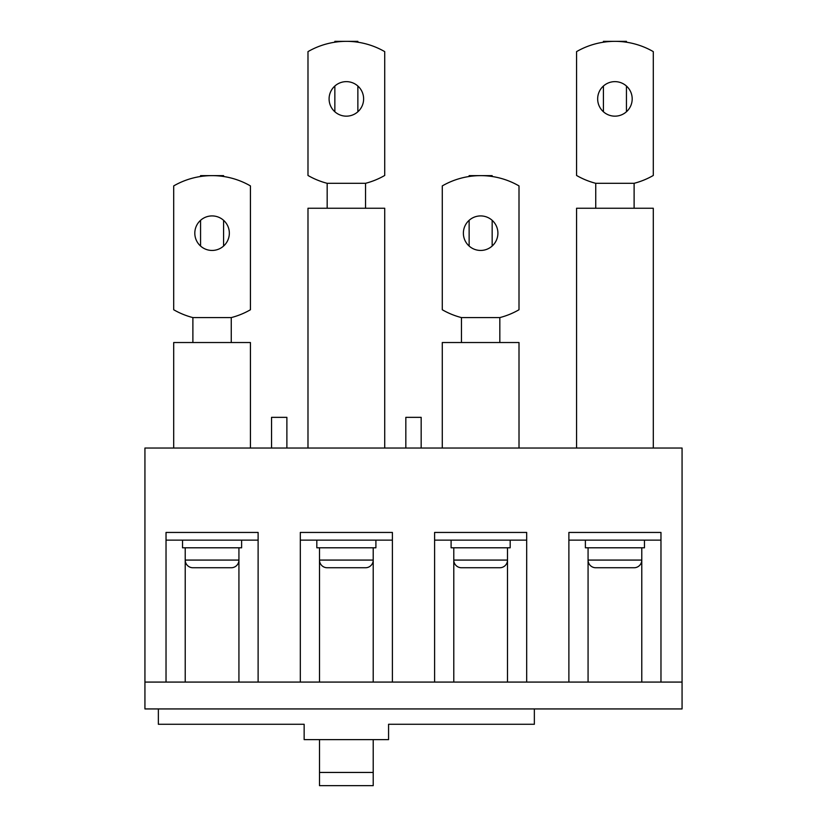 <?xml version="1.0" encoding="UTF-8"?>
<svg xmlns="http://www.w3.org/2000/svg" width="827" height="827" viewBox="0 0 827 827"><rect width="100%" height="100%" fill="white"/><g stroke="black" fill="none" stroke-linecap="round" stroke-linejoin="round"><path stroke-width="1.24" d="M375.903 540.124L375.903 547.794L316.813 547.794L316.813 540.124M319.501 547.794L319.501 560.075L373.215 560.075L373.215 547.794M319.501 560.075A7.67 7.67 0 0 0 327.172 567.746L365.544 567.746A7.67 7.67 0 0 0 373.215 560.075M241.618 540.124L241.618 547.794L182.529 547.794L182.529 540.124M185.217 547.794L185.217 560.075L238.931 560.075L238.931 547.794L238.931 682.079L258.117 682.079L258.117 532.443L258.117 540.124L166.031 540.124L166.031 532.443L166.031 682.079L144.932 682.079L144.932 708.935L682.068 708.935L682.068 682.079L660.969 682.079L660.969 532.443L568.883 532.443L568.883 682.079L526.685 682.079L526.685 532.443L434.599 532.443L434.599 682.079L392.401 682.079L392.401 532.443L392.401 540.124L300.315 540.124L300.315 532.443L300.315 682.079L258.117 682.079M185.217 560.075A7.67 7.67 0 0 0 192.887 567.746L231.26 567.746A7.67 7.67 0 0 0 238.931 560.075M510.187 540.124L510.187 547.794L451.097 547.794L451.097 540.124M434.599 682.079L453.785 682.079L453.785 547.794L453.785 560.075L507.499 560.075L507.499 547.794M453.785 560.075A7.67 7.67 0 0 0 461.456 567.746L499.828 567.746A7.67 7.67 0 0 0 507.499 560.075M644.471 540.124L644.471 547.794L585.382 547.794L585.382 540.124M568.883 682.079L588.069 682.079L588.069 547.794L588.069 560.075L641.783 560.075L641.783 547.794M588.069 560.075A7.67 7.67 0 0 0 595.74 567.746L634.113 567.746L595.74 567.746M641.783 560.075A7.67 7.67 0 0 1 634.113 567.746M421.17 448.038L421.17 417.346L405.83 417.346L405.83 448.038M286.886 448.038L286.886 417.346L271.545 417.346L271.545 448.038M392.401 532.443L300.315 532.443L392.401 532.443M258.117 532.443L166.031 532.443L258.117 532.443M682.068 682.079L682.068 448.038L144.932 448.038L144.932 682.079M588.069 682.079L660.969 682.079M453.785 682.079L526.685 682.079M300.315 682.079L392.401 682.079M166.031 682.079L238.931 682.079M158.36 708.935L158.36 724.276L304.15 724.276L304.15 739.627L388.566 739.627L388.566 724.276L534.356 724.276L534.356 708.935M319.501 772.449L319.501 785.65L373.215 785.65L373.215 772.449L319.501 772.449L319.501 739.627M373.215 739.627L373.215 772.449M653.289 208.249L653.299 448.038L653.289 208.249L576.564 208.249L576.564 448.038M595.74 183.305A76.735 76.735 0 0 1 576.564 175.469L576.564 51.625A76.735 76.735 0 0 1 653.289 51.625L653.289 175.469A76.735 76.735 0 0 1 634.113 183.305L634.113 208.249L634.113 183.305L595.74 183.305L595.74 208.249M614.926 116.162A17.264 17.264 0 0 0 632.19 98.899A17.264 17.264 0 0 0 614.926 81.635A17.264 17.264 0 0 0 597.663 98.899A17.264 17.264 0 0 0 614.926 116.162M519.005 342.533L519.015 448.038L519.005 342.533L442.28 342.533L442.28 448.038M461.456 317.589A76.735 76.735 0 0 1 442.28 309.753L442.28 185.91A76.735 76.735 0 0 1 519.005 185.91L519.005 309.753A76.735 76.735 0 0 1 499.828 317.589L499.828 342.533L499.828 317.589L461.456 317.589L461.456 342.533M480.642 250.447A17.264 17.264 0 0 0 497.906 233.183A17.264 17.264 0 0 0 480.642 215.919A17.264 17.264 0 0 0 463.378 233.183A17.264 17.264 0 0 0 480.642 250.447M384.72 208.249L384.72 448.038L384.72 208.249L307.985 208.249L307.985 448.038M327.172 183.305A76.735 76.735 0 0 1 307.985 175.469L307.985 51.625A76.735 76.735 0 0 1 384.72 51.625L384.72 175.469A76.735 76.735 0 0 1 365.544 183.305L365.544 208.249L365.544 183.305L327.172 183.305L327.172 208.249M346.358 116.162A17.264 17.264 0 0 0 363.622 98.899A17.264 17.264 0 0 0 346.358 81.635A17.264 17.264 0 0 0 329.094 98.899A17.264 17.264 0 0 0 346.358 116.162M250.436 342.533L250.436 448.038L250.436 342.533L173.701 342.533L173.701 448.038M192.887 317.589A76.735 76.735 0 0 1 173.701 309.753L173.701 185.91A76.735 76.735 0 0 1 250.436 185.91L250.436 309.753A76.735 76.735 0 0 1 231.26 317.589L231.26 342.533L231.26 317.589L192.887 317.589L192.887 342.533M212.074 250.447A17.264 17.264 0 0 0 229.337 233.183A17.264 17.264 0 0 0 212.074 215.919A17.264 17.264 0 0 0 194.81 233.183A17.264 17.264 0 0 0 212.074 250.447M200.568 176.502L200.568 175.634L223.579 175.634L223.579 176.502M223.579 220.313L223.579 246.053M200.568 246.053L200.568 220.313M334.852 42.218L334.852 41.35L357.864 41.35L357.864 42.218M357.864 86.029L357.864 111.769M334.852 111.769L334.852 86.029M469.136 176.502L469.136 175.634L492.158 175.634L492.158 176.502M492.158 220.313L492.158 246.053M469.136 246.053L469.136 220.313M603.421 42.218L603.421 41.35L626.442 41.35L626.442 42.218M626.442 86.029L626.442 111.769M603.421 111.769L603.421 86.029M526.685 532.443L526.685 540.124L434.599 540.124L434.599 532.443L526.685 532.443M660.969 532.443L660.969 540.124L568.883 540.124L568.883 532.443L660.969 532.443M185.217 682.079L185.217 560.189M373.215 682.079L373.215 560.117M319.501 682.079L319.501 560.117M507.499 682.079L507.499 560.189M641.783 682.079L641.783 560.22"/></g></svg>
